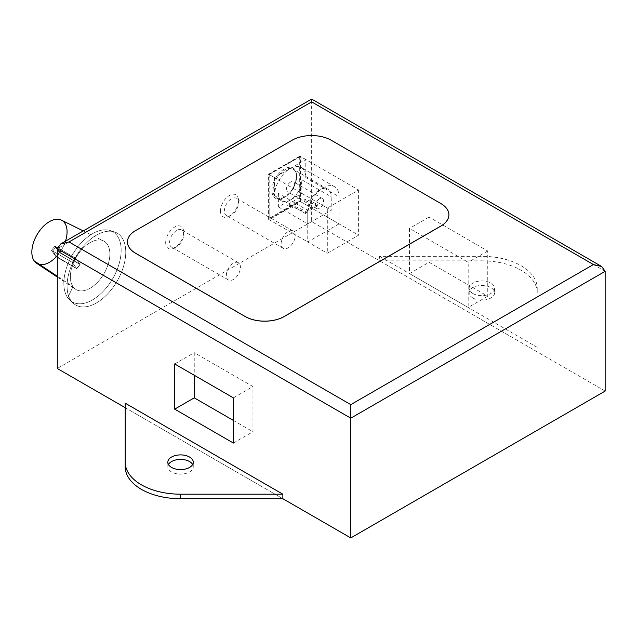<?xml version="1.0" encoding="UTF-8"?>
<svg xmlns="http://www.w3.org/2000/svg" width="637" height="637" viewBox="0 0 637 637"><rect width="100%" height="100%" fill="white"/><g stroke="black" fill="none" stroke-linecap="round" stroke-linejoin="round"><path stroke-width="0.48" stroke-dasharray="3.19 2.39" d="M481.883 260.844A55.339 31.954 0 0 1 537.222 292.789L537.222 288.274A55.339 31.954 0 0 0 481.883 256.321L379.58 256.321L379.58 260.844L481.883 260.844L481.883 256.321M537.222 292.789L537.222 288.274L537.222 292.789M537.222 347.34L379.58 256.321M537.222 351.855L379.58 260.844M472.877 297.989A12.732 7.349 0 0 0 486.748 299.581A12.732 7.349 0 0 0 494.607 292.789A12.732 7.349 0 0 0 481.883 285.448A12.732 7.349 0 0 0 469.151 292.789A12.732 7.349 0 0 0 472.877 297.989M472.877 293.474A12.732 7.349 0 0 0 486.748 295.066A12.732 7.349 0 0 0 494.607 288.274A12.732 7.349 0 0 0 481.883 280.925A12.732 7.349 0 0 0 469.151 288.274A12.732 7.349 0 0 0 472.877 293.474M339.043 223.882L307.735 241.956L307.735 214.844A22.136 12.78 -60 0 1 317.401 192.565A22.136 12.78 -60 0 1 334.457 186.633A22.136 12.78 -60 0 1 339.043 196.769L339.043 223.882L299.326 200.95L269.188 218.348L269.188 174.514L274.475 177.564L290.13 168.526A22.136 12.78 -60 0 1 301.197 167.435A22.136 12.78 -60 0 1 305.784 177.564L339.043 196.769M269.188 218.348L268.949 174.379L300.497 156.439L300.497 201.626L269.188 219.701L307.735 241.956M274.475 177.564L274.475 195.639A22.136 12.78 -60 0 1 290.13 168.526L305.784 159.489L305.784 177.564M268.949 219.168L268.949 174.379L299.908 156.503L305.784 159.489M299.908 156.503L299.326 157.116L299.326 200.95M278.385 193.377L278.385 206.937L290.13 200.161L301.866 193.385L301.866 179.825A16.602 9.587 -60 0 1 290.13 200.161A16.602 9.587 -60 0 1 281.825 200.981A16.602 9.587 -60 0 1 278.385 193.377L307.735 210.329A16.602 9.587 -60 0 1 314.989 193.616A16.602 9.587 -60 0 1 327.776 189.173A16.602 9.587 -60 0 1 331.216 196.769L331.216 210.329L307.735 223.882L307.735 210.329M278.385 206.937L307.735 223.882M301.866 193.385L331.216 210.329M298.514 198.218L301.715 200.074L289.978 206.85L286.769 205.003L298.514 198.218A68.071 39.303 -120 0 1 317.521 204.676L317.521 206.03A66.407 38.339 -120 0 0 301.715 200.074M319.479 198.8A5.813 3.352 120 0 0 315.681 203.928A5.813 3.352 120 0 0 316.573 208.578A5.813 3.352 120 0 0 322.386 205.225A5.813 3.352 120 0 0 322.386 198.513A5.813 3.352 120 0 0 319.479 198.8M317.521 204.676L305.784 211.452A68.071 39.303 -120 0 0 286.769 205.003M317.521 206.03L305.784 212.814A66.407 38.339 -120 0 0 289.978 206.85M305.784 211.452L305.784 212.814M290.544 182.102A5.813 3.352 120 0 0 286.746 187.222A5.813 3.352 120 0 0 287.637 191.872A5.813 3.352 120 0 0 293.45 188.52A5.813 3.352 120 0 0 293.45 181.808A5.813 3.352 120 0 0 290.544 182.102M71.002 300.688A41.509 23.967 120 0 0 73.239 303.244A41.509 23.967 120 0 0 117.176 281.052A41.509 23.967 120 0 0 114.421 231.908A41.509 23.967 120 0 0 77.133 254.657A41.509 23.967 120 0 0 71.002 300.688A41.509 23.967 120 0 0 121.834 271.338A41.509 23.967 120 0 0 96.418 235.18A41.509 23.967 120 0 0 71.002 300.688A41.509 23.967 120 0 0 121.834 271.338A41.509 23.967 120 0 0 96.418 235.18A41.509 23.967 120 0 0 71.002 300.688L67.681 297.686A40.529 23.402 120 0 0 69.871 300.178A40.529 23.402 120 0 0 112.773 278.512A40.529 23.402 120 0 0 110.09 230.522A40.529 23.402 120 0 0 73.669 252.738A40.529 23.402 120 0 0 67.681 297.686A40.529 23.402 120 0 0 117.327 269.029A40.529 23.402 120 0 0 92.508 233.715A40.529 23.402 120 0 0 67.681 297.686A40.529 23.402 120 0 0 117.327 269.029A40.529 23.402 120 0 0 92.508 233.715A40.529 23.402 120 0 0 67.681 297.686L73.016 286.698A27.917 16.116 120 0 0 75.652 289.294A27.917 16.116 120 0 0 104.078 273.488A27.917 16.116 120 0 0 103.544 240.969A27.917 16.116 120 0 0 77.81 254.712A27.917 16.116 120 0 0 73.016 286.698A27.917 16.116 120 0 0 107.215 266.959A27.917 16.116 120 0 0 90.112 242.633A27.917 16.116 120 0 0 73.016 286.698L57.282 276.251L73.016 286.698A27.917 16.116 120 0 0 107.215 266.959A27.917 16.116 120 0 0 90.112 242.633A27.917 16.116 120 0 0 73.016 286.698L67.681 297.686L71.002 300.688M36.556 263.24A24.907 14.38 120 0 0 56.518 256.512L76.599 268.543A26.356 15.216 -60 0 0 79.983 264.331L59.902 252.3A24.907 14.38 120 0 0 61.439 220.139M76.599 268.543A26.356 15.216 -60 0 0 79.983 264.331L59.902 252.3L56.048 246.806L52.656 251.026L56.518 256.512L76.599 268.543L72.22 262.317L51.486 250.349L55.984 256.751L59.368 252.531L54.87 246.129L51.486 250.349L55.984 256.751L59.368 252.531L54.87 246.129L51.486 250.349L55.984 256.751L59.368 252.531L54.87 246.129L51.486 250.349L72.22 262.317L76.727 268.726L55.984 256.751L76.727 268.726L80.111 264.506L59.368 252.531L80.111 264.506L75.612 258.104L72.22 262.317L76.599 268.543A26.356 15.216 -60 0 0 79.983 264.331L75.612 258.104L54.87 246.129L75.612 258.104L72.22 262.317L76.599 268.543L56.518 256.512L52.656 251.026L72.22 262.317L51.486 250.349M79.983 264.331L75.612 258.104L79.983 264.331L59.902 252.3L56.048 246.806L75.612 258.104L72.22 262.317L76.727 268.726L80.111 264.506L59.368 252.531M125.21 466.762L125.21 403.181M125.21 407.696L282.86 498.715L125.21 407.696M168.439 464.5A12.732 7.349 0 0 0 167.826 466.762A12.732 7.349 0 0 0 180.558 474.111A12.732 7.349 0 0 0 193.282 466.762A12.732 7.349 0 0 0 192.669 464.5M448.894 214.82A27.67 15.973 0 0 0 440.788 203.545L331.216 140.283A27.67 15.973 0 0 0 292.088 140.283L135.554 230.658A27.67 15.973 0 0 0 127.448 241.933M220.474 211.006A12.732 7.349 -60 0 1 229.471 195.416A12.732 7.349 -60 0 1 238.469 200.607A12.732 7.349 -60 0 1 229.471 216.198A12.732 7.349 -60 0 1 220.474 211.006M605.15 391.07L311.652 221.62L311.652 101.88L57.282 248.733M311.652 221.62L57.282 368.481M299.908 156.105L268.607 174.18L268.607 219.367L299.908 201.292L299.908 156.105L358.607 189.993L327.307 208.068L327.307 253.255L358.607 235.18L358.607 189.993M165.684 242.633A12.732 7.349 -60 0 1 174.681 227.043A12.732 7.349 -60 0 1 183.687 232.242A12.732 7.349 -60 0 1 174.681 247.833A12.732 7.349 -60 0 1 165.684 242.633M224.383 211.006A9.961 5.749 -60 0 1 228.731 200.981A9.961 5.749 -60 0 1 236.407 198.306A9.961 5.749 -60 0 1 238.469 202.869A9.961 5.749 -60 0 1 231.43 215.067A9.961 5.749 -60 0 1 226.446 215.561A9.961 5.749 -60 0 1 224.383 211.006M429.051 262.293L487.751 296.181L487.751 250.994L429.051 217.106L429.051 262.293L409.487 273.591L468.187 307.48L468.187 262.293L409.487 228.404L409.487 273.591M268.607 174.18L327.307 208.068M268.607 219.367L327.307 253.255M299.908 201.292L358.607 235.18M169.601 242.633A9.961 5.749 -60 0 1 173.949 232.609A9.961 5.749 -60 0 1 181.625 229.941A9.961 5.749 -60 0 1 183.687 234.504A9.961 5.749 -60 0 1 176.64 246.702A9.961 5.749 -60 0 1 171.664 247.196A9.961 5.749 -60 0 1 169.601 242.633M281.124 243.764A9.961 5.749 -60 0 1 285.48 233.739A9.961 5.749 -60 0 1 293.155 231.072A9.961 5.749 -60 0 1 293.155 242.57A9.961 5.749 -60 0 1 283.194 248.326A9.961 5.749 -60 0 1 281.124 243.764M487.751 296.181L468.187 307.48M487.751 250.994L468.187 262.293M429.051 217.106L409.487 228.404M174.681 363.958L194.253 352.667L194.253 375.257M233.381 397.854L252.953 386.555L194.253 352.667M233.381 443.041L252.953 431.743L252.953 386.555M233.381 420.444L252.953 431.743M226.342 275.391A9.961 5.749 -60 0 1 230.69 265.366A9.961 5.749 -60 0 1 238.365 262.699A9.961 5.749 -60 0 1 238.365 274.205A9.961 5.749 -60 0 1 228.404 279.954A9.961 5.749 -60 0 1 226.342 275.391M59.902 252.3A24.907 14.38 120 0 0 65.46 241.208A24.907 14.38 120 0 1 59.902 252.3L56.048 246.806L52.656 251.026L56.518 256.512M56.048 246.806L75.612 258.104L56.048 246.806L52.656 251.026L72.22 262.317L76.727 268.726L55.984 256.751M76.727 268.726L80.111 264.506L75.612 258.104L72.22 262.317L52.656 251.026M80.111 264.506L75.612 258.104L54.87 246.129M75.612 258.104L72.22 262.317L75.612 258.104M274.475 195.639L307.735 214.844M269.188 174.514L299.326 157.116M271.927 190.328A17.43 10.065 -60 0 1 290.424 167.332A17.43 10.065 -60 0 1 290.424 191.984A17.43 10.065 -60 0 1 271.927 190.328M273.106 190.328A16.602 9.587 -60 0 1 280.352 173.622A16.602 9.587 -60 0 1 293.147 169.171A16.602 9.587 -60 0 1 293.147 188.345A16.602 9.587 -60 0 1 276.546 197.932A16.602 9.587 -60 0 1 273.106 190.328M301.866 179.825L331.216 196.769M605.15 271.33L311.652 101.88M469.151 288.274L469.151 292.789M494.607 288.274L494.607 292.789M334.457 186.633L301.197 167.435M327.776 189.173L293.147 169.171C298.586 171.106 296.85 186.195 288.442 193.935C283.186 198.441 279.221 199.779 276.546 197.932L281.825 200.981M322.386 198.513L293.45 181.808M316.573 208.578L287.637 191.872M69.871 300.178L73.239 303.244M110.09 230.522L114.421 231.908M57.282 277.055L75.652 289.294M83.256 230.928L103.544 240.969M167.826 462.239L167.826 466.762M193.282 462.239L193.282 466.762M238.469 202.869L238.469 200.607M231.43 215.067L229.471 216.198M183.687 234.504L183.687 232.242M176.64 246.702L174.681 247.833M293.155 231.072L236.407 198.306M283.194 248.326L226.446 215.561M238.365 262.699L181.625 229.941M228.404 279.954L171.664 247.196"/><path stroke-width="0.96" d="M83.256 230.928L61.439 220.139A24.907 14.38 120 0 0 38.483 232.394A24.907 14.38 120 0 0 34.207 260.931A24.907 14.38 120 0 0 36.556 263.24L57.282 277.055M282.86 494.193L125.21 403.181L125.21 462.239A55.339 31.954 0 0 0 180.558 494.193L282.86 494.193L282.86 498.715L350.788 537.931L605.15 391.07L605.15 271.33L601.71 266.537L311.652 99.069L311.652 101.88L311.652 99.069L60.722 243.939L69.027 241.956L350.788 404.63L350.788 418.183L605.15 271.33M125.21 466.762L125.21 462.239L125.21 466.762A55.339 31.954 0 0 0 180.558 498.715L282.86 498.715M192.669 464.5A12.732 7.349 0 0 0 189.555 461.562A12.732 7.349 0 0 0 168.439 464.5M189.555 457.048A12.732 7.349 0 0 0 175.685 455.455A12.732 7.349 0 0 0 167.826 462.239A12.732 7.349 0 0 0 180.558 469.588A12.732 7.349 0 0 0 193.282 462.239A12.732 7.349 0 0 0 189.555 457.048M127.448 241.909L127.448 241.956A27.67 15.973 0 0 0 127.448 241.956A27.67 15.973 0 0 0 135.554 253.255L245.126 316.517A27.67 15.973 0 0 0 284.261 316.517L440.788 226.143A27.67 15.973 0 0 0 448.894 214.844A27.67 15.973 0 0 0 448.894 214.82L448.894 214.796A27.67 15.973 0 0 0 440.788 203.506L331.216 140.244A27.67 15.973 0 0 0 292.088 140.244L135.554 230.618A27.67 15.973 0 0 0 127.448 241.909A27.67 15.973 0 0 0 135.554 253.208L245.126 316.47A27.67 15.973 0 0 0 284.261 316.47L440.788 226.095A27.67 15.973 0 0 0 448.894 214.796M125.21 407.696L57.282 368.481L57.282 248.733L60.722 243.939M350.788 537.931L350.788 418.183L57.282 248.733M174.681 363.958L174.681 409.145L233.381 443.041L233.381 397.854L174.681 363.958M350.788 404.63L593.413 264.546L601.71 266.537M194.253 375.257L194.253 397.854L233.381 420.444M174.681 409.145L194.253 397.854M34.207 260.931A24.907 14.38 120 0 0 56.518 256.512A24.907 14.38 120 0 1 34.207 260.931A24.907 14.38 120 0 1 48.643 222.114A24.907 14.38 120 0 1 65.46 241.208A24.907 14.38 120 0 0 48.643 222.114A24.907 14.38 120 0 0 34.207 260.931L57.282 276.251L34.207 260.931M180.558 498.715L180.558 494.193M593.413 264.546L311.652 101.88L69.027 241.956"/></g></svg>
